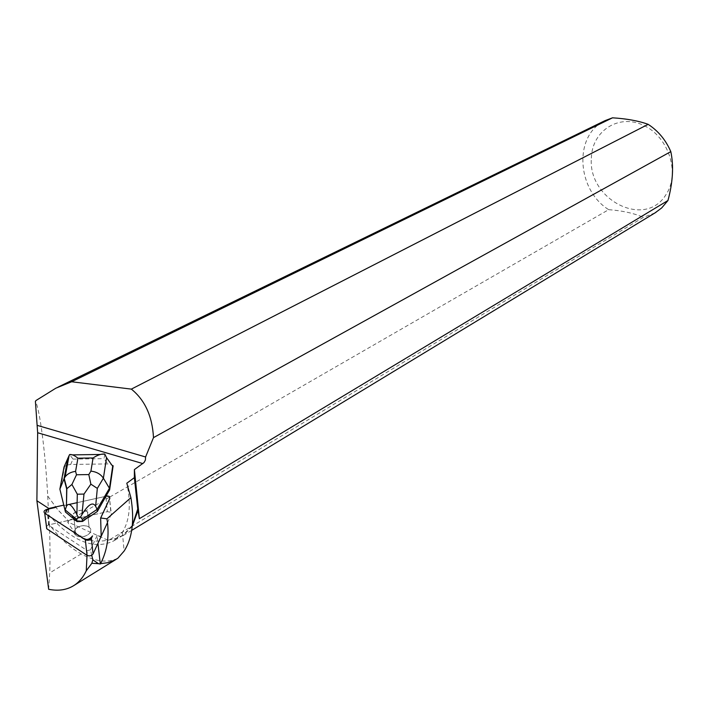 <?xml version="1.0" encoding="UTF-8"?>
<svg xmlns="http://www.w3.org/2000/svg" width="708" height="708" viewBox="0 0 708 708"><rect width="100%" height="100%" fill="white"/><g stroke="black" fill="none" stroke-linecap="round" stroke-linejoin="round"><path stroke-width="0.53" stroke-dasharray="3.54 2.66" d="M84.181 536.496C90.633 534.151 92.27 531.08 89.111 527.283C82.916 522.035 68.906 530.389 75.889 535.248L84.181 536.496M46.471 526.159L48.817 524.858L107.35 511.672L110.846 512.247L111.351 514.203L107.492 522.592M66.472 505.043L105.837 496.299C113.714 496.388 107.235 502.945 106.404 506.255L100.66 518.539L109.873 498.821L109.368 496.883L105.837 496.299L77.137 502.671L106.253 496.228M69.172 504.441L67.464 504.822L69.172 504.441M66.304 505.078L63.826 505.627M82.473 520.991L83.871 520.592L75.995 520.734L82.473 520.991M88.19 517.672C89.704 515.468 89.456 513.521 87.447 511.831C82.402 507.503 69.862 512.645 72.623 517.955L72.65 514.973L75.057 512.229C79.508 509.716 83.641 509.592 87.447 511.831C89.456 513.521 89.704 515.468 88.19 517.672M64.047 466.988L64.632 466.492L60.074 490.741M64.632 466.492L66.534 465.324M67.349 465.014L70.658 464.475L107.784 463.908L111.306 464.483L113.147 465.74M48.772 508.964L48.294 524.991L87.261 550.603L90.491 549.851L91.748 555.258M48.374 521.415L48.817 524.849L107.342 511.663L105.837 496.299L107.35 511.672L110.846 512.238L109.368 496.883L111.351 514.194L101.191 536.257L97.067 535.69L97.943 543.319M76.818 527.681C81.234 525.159 85.332 525.026 89.111 527.274C95.925 532.053 82.199 540.399 75.889 535.248C73.269 532.823 73.579 530.301 76.818 527.681M47.746 496.051L57.684 509.68L68.773 521.212L57.552 509.388L47.746 496.051C45.356 452.651 39.984 410.383 35.471 401.188M109.828 497.016L608.694 209.665C576.524 189.735 573.471 135.113 604.968 120.67M68.464 520.84L109.625 497.131M47.728 496.202L48.595 514.751C72.482 541.602 94.261 550.275 113.944 540.788L122.369 532.301C129.75 520.442 131.228 504.078 126.803 483.219M68.773 521.212L67.623 521.876C75.898 537.54 89.314 543.647 107.864 540.204L115.103 538.673L122.944 535.328L132.343 525.318M48.666 589.286L49.719 572.896C50.188 559.276 50.091 543.195 49.41 524.655C59.295 537.859 69.888 547.62 81.199 553.948C95.589 561.727 107.828 563.143 117.917 558.187M49.41 524.655L48.595 514.751M97.067 535.69L90.491 549.851M46.843 509.397L48.817 524.858L48.294 524.991M655.05 212.878L643.368 217.347L109.793 539.629L109.014 539.514M132.246 526.256L123.334 535.443L115.448 538.815L109.793 539.629M591.366 158.105C591.897 131.095 618.597 113.395 643.51 125.316C668.644 136.617 680.45 173.398 666.033 194.541C645.289 229.18 587.817 199.806 591.366 158.105M608.694 209.665C622.571 210.736 634.129 213.303 643.368 217.347M107.864 540.204L67.623 521.876M87.031 555.32L87.261 550.603M70.658 464.475L73.021 459.103L69.605 454.563M104.881 454.235L103.996 458.634L107.784 463.908M109.828 498.335L109.873 498.821M81.199 553.948L49.719 572.896M73.021 459.103L103.996 458.634M89.111 527.283L87.447 511.831L89.111 527.274M75.889 535.248L74.11 519.752L75.889 535.248M55.879 388.17L57.941 387.161M122.944 535.328L113.944 540.788M122.369 532.301L124.121 551.054M123.334 535.443L131.706 530.372M111.306 464.483L104.926 455.589M104.917 454.403L100.35 454.465M72.508 454.881L70.039 454.925"/><path stroke-width="1.06" d="M107.492 522.592L93.058 553.93C91.544 555.886 89.544 556.355 87.049 555.337L46.71 528.726L46.471 526.159M44.825 513.309L85.332 539.744C87.836 540.762 89.863 540.293 91.394 538.346L92.536 535.894C89.111 540.301 85.234 540.62 80.898 536.85L45.887 513.999C44.958 510.459 48.082 508.3 55.251 507.53L46.843 509.397C44.064 510.38 43.365 511.663 44.719 513.238L46.816 528.796M77.137 502.671L69.172 504.441L77.137 502.671M83.871 520.592L88.137 517.185L82.597 521.451L76.995 521.557L72.561 517.46L74.11 519.752L75.995 520.734M67.862 458.244L69.605 454.563C71.773 454.217 74.552 455.43 77.924 458.191L75.579 471.378C71.012 471.953 67.543 473.758 65.163 476.794L64.012 478.829L67.862 458.244L64.047 466.988L59.879 489.113L63.764 505.14L48.79 508.459L48.772 508.964M66.534 465.324L67.349 465.014M101.191 536.257L100.642 517.982L109.828 498.335L109.324 496.397L106.2 495.742L109.607 489.918L113.147 465.74L112.687 466.236L106.545 457.66L103.395 478.201C100.678 474.121 96.509 471.767 90.907 471.139L93.075 457.97C97.377 455.094 101.271 453.784 104.757 454.04L104.881 454.235M100.642 517.982L106.935 518.822L130.909 497.653L126.803 483.219L134.37 477.652L134.396 469.59L139.379 518.69L667.963 200.506L661.688 207.94L655.05 212.878M48.79 508.459L36.887 500.733L37.657 432.747L37.126 425.349L145.591 456.979L145.388 460.067L144.043 462.528L134.396 469.59M63.764 505.14L65.481 512.07L72.623 517.955M109.607 489.918L109.448 488.29L97.111 509.379L97.332 511.503L106.2 495.742M72.561 517.46L75.942 520.238M83.818 520.097L88.137 517.185M91.845 563.267L92.81 559.869L98.571 563.701L91.845 563.267L86.261 570.825L87.031 555.32L85.332 539.744M130.909 497.653C134.635 520.407 132.369 538.204 124.121 551.054L117.917 558.187L114.97 560.01L107.802 562.692L100.598 563.656C107.492 550.001 109.598 535.053 106.935 518.822M35.471 401.277L36.028 400.498L35.4 401.33L37.126 425.349M57.941 387.161L604.968 120.67L612.509 117.82L71.623 381.762L55.879 388.17L36.028 400.498M132.343 525.318L137.75 509.025L134.37 477.652M153.494 437.632C152.344 416.251 144.954 400.082 131.343 389.117L648.165 124.343C658.272 130.953 665.821 140.051 670.812 151.636L153.494 437.632L145.591 456.979M71.623 381.762L131.343 389.117M97.943 543.319L100.332 564.002L98.571 563.701M91.748 555.258L92.81 559.869M137.75 509.025L139.379 518.69M137.945 510.601L132.246 526.256M648.165 124.343C638.643 120.882 626.766 118.705 612.509 117.82M667.963 200.506C672.901 182.248 673.848 165.955 670.812 151.636M36.887 500.733L48.666 589.286C58.437 591.26 66.95 589.941 74.19 585.33C79.207 582.038 83.234 577.206 86.261 570.825M90.872 484.157L83.987 494.078L77.296 494.184L71.915 484.467L76.508 474.767L88.81 474.572L90.872 484.157L97.323 488.396L103.395 478.201L109.448 488.29L112.687 466.236M104.757 454.04L106.545 457.66M71.915 484.467L66.658 488.901L64.012 478.829L59.879 489.113L65.481 512.07M88.19 517.672L97.332 511.503M77.296 494.184L76.915 514.645L78.128 517.159L76.747 519.415L76.995 521.557M76.915 514.645C72.021 504.892 68.534 502.14 66.446 506.37L66.658 488.901M76.747 519.415L65.225 509.937L66.269 506.84M97.323 488.396L95.651 506.326L97.111 509.379L82.358 519.318L82.597 521.451M95.651 506.326C92.863 501.53 88.314 504.273 81.986 514.557L83.987 494.078M82.358 519.318L80.482 517.114L81.986 514.557M80.482 517.114L78.128 517.159M91.394 538.346L93.058 553.93M37.657 432.747L142.892 463.598M75.579 471.378L76.508 474.767M88.81 474.572L90.907 471.139M93.075 457.97L77.924 458.191M46.71 528.726L44.719 513.238M109.368 496.883L109.324 496.397M74.057 519.256L74.11 519.752M131.706 530.372L656.006 212.294M74.252 585.295L115.829 559.532M100.35 454.465L72.508 454.881M69.154 455.315L65.171 476.714M64.216 478.404L66.879 488.538M66.446 506.37L66.826 488.635"/></g></svg>
